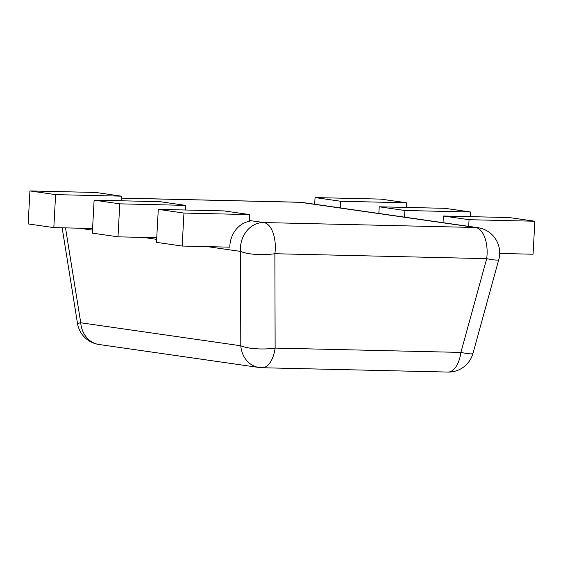 <?xml version="1.0" encoding="UTF-8"?>
<svg xmlns="http://www.w3.org/2000/svg" width="563" height="563" viewBox="0 0 563 563"><rect width="100%" height="100%" fill="white"/><g stroke="black" fill="none" stroke-linecap="round" stroke-linejoin="round"><path stroke-width="0.84" d="M158.287 209.373L224.074 210.907L249.747 214.594L183.953 213.067L158.287 209.373L156.5 242.364L182.166 246.052L183.953 213.067M249.747 214.594L249.381 221.315A25.448 21.894 98.2 0 0 229.803 247.164L182.166 246.052M94.112 200.154L159.906 201.688L185.572 205.375L119.778 203.841L94.112 200.154L92.325 233.145L117.991 236.833L119.778 203.841M185.572 205.375L185.326 210.006M156.746 237.734L117.991 236.833M29.938 190.934L95.731 192.462L121.397 196.156L55.603 194.622L29.938 190.934L28.15 223.919L53.823 227.607L55.603 194.622M121.397 196.156L121.151 200.787M92.571 228.515L53.823 227.607M509.177 217.55L443.391 216.016L469.056 219.704L534.85 221.238L509.177 217.55M443.391 216.016L443.025 222.674M469.056 219.704L468.697 226.361M534.85 221.238L533.062 254.223L499.677 253.449M445.009 208.324L379.216 206.797L404.881 210.485L470.675 212.019L445.009 208.324M379.216 206.797L378.85 213.454M404.881 210.485L404.523 217.142M470.675 212.019L470.429 216.649M380.834 199.105L315.041 197.571L340.706 201.258L406.5 202.793L380.834 199.105M315.041 197.571L314.682 204.228M340.706 201.258L340.348 207.916M406.5 202.793L406.254 207.423M249.43 220.492L263.794 222.554L475.608 227.494L300.304 202.3A25.448 12.9 -88.7 0 0 299.523 202.237L121.291 198.085M447.838 372.066A25.448 25.448 0 0 0 472.969 353.381A25.448 2.688 -164.6 0 1 460.893 352.417A25.448 12.9 91.3 0 1 447.838 372.066L262.076 367.738A25.448 12.9 -88.7 0 0 275.131 348.089L274.878 253.723A25.448 12.9 91.3 0 0 263.794 222.554A25.448 21.894 98.2 0 0 240.542 251.401A25.448 6.679 -0.2 0 0 274.878 253.723L486.692 258.656A25.448 2.688 15.4 0 0 498.769 259.62A25.448 25.448 0 0 0 477.853 227.677L302.549 202.49A25.448 25.448 0 0 0 299.523 202.237M477.853 227.677A25.448 21.894 -81.8 0 0 475.608 227.494A25.448 12.9 91.3 0 1 486.692 258.656L460.893 352.417L275.131 348.089A25.448 6.679 179.8 0 1 240.788 345.766L240.542 251.401L207.437 246.643M121.291 198.134L300.304 202.3A25.448 21.894 -81.8 0 1 302.549 202.49M62.155 227.804L77.483 323.331A25.448 25.448 0 0 0 98.989 344.493A25.448 21.894 -81.8 0 1 80.734 322.768L77.483 323.331L81.044 322.81M98.989 344.493L259.05 367.491A25.448 21.894 98.2 0 1 240.788 345.766L80.734 322.768L65.512 227.881M79.094 228.198L92.487 230.126M143.269 237.417L156.662 239.345M472.969 353.381L498.769 259.62M259.05 367.491A25.448 25.448 0 0 0 262.076 367.738"/></g></svg>
